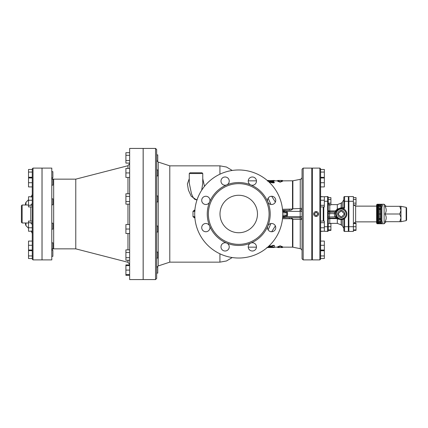 <?xml version="1.0" encoding="UTF-8"?>
<svg xmlns="http://www.w3.org/2000/svg" width="428" height="428" viewBox="0 0 428 428"><rect width="100%" height="100%" fill="white"/><g stroke="black" fill="none" stroke-linecap="round" stroke-linejoin="round"><path stroke-width="0.64" d="M268.64 246.309L272.454 246.309L272.454 245.752L274.327 245.752L274.327 247.117L268.137 246.769M272.454 245.752L272.454 245.399L274.327 245.399L274.327 245.752M269.025 245.95L272.454 245.95M272.454 246.769L272.454 247.117M274.327 245.399L274.327 246.747M267.259 247.534L273.39 247.528C274.599 247.512 274.599 247.48 273.39 247.438L266.831 247.518M273.39 247.528C274.599 247.512 274.599 247.48 273.39 247.438L273.39 247.256M274.327 247.122L274.327 247.496M267.794 247.074L272.454 247.063M274.327 182.606L273.845 181.991L269.651 181.365L274.327 180.739L273.845 181.221L270.801 181.52M267.57 180.728L273.39 180.472C274.599 180.488 274.599 180.52 273.39 180.562M268.709 180.969L268.709 180.627M273.845 181.221L273.845 180.851C274.599 180.696 274.295 180.627 272.936 180.643L267.484 181.097M268.747 181.788L272.936 182.526C274.295 182.531 274.599 182.355 273.845 181.991M273.845 182.349C274.599 182.708 274.295 182.879 272.936 182.874L269.201 182.221M282.571 247.159L282.571 247.523L281.073 247.534L281.073 247.133L282.571 247.133L280.137 246.207L277.702 247.133L279.2 247.133L279.2 247.534L277.702 247.523L277.702 247.159M274.327 247.159L279.2 247.133M280.137 246.207L280.137 245.849L277.702 246.763L277.702 247.133M280.137 245.849L282.571 246.763L282.571 247.133M281.073 247.133L292.501 247.159L292.501 219.184L292.87 219.323L292.715 218.97L289.328 218.713L289.328 217.745C290.5 217.568 291.629 217.975 292.715 218.97M282.571 180.841L282.571 180.477L281.073 180.466L281.073 180.867L282.571 180.867L280.137 181.793L277.702 180.867L279.2 180.867L279.2 180.466L277.702 180.477L277.702 180.841M279.2 180.867L274.327 180.841M282.571 180.867L282.571 181.237L280.137 182.151L277.702 181.237L277.702 180.867M280.137 182.151L280.137 181.793M286.134 212.128L282.699 211.753L284.481 211.753L284.481 211.004L286.723 211.379L286.134 212.128L286.739 212.876L286.739 215.124L286.134 215.873L284.481 216.247L284.481 216.996L286.723 216.621A3.178 2.247 0 0 0 287.536 215.124L287.536 212.876A3.178 2.247 0 0 0 286.723 211.379L300.183 211.379L300.167 210.255A1.873 1.808 90 0 0 301.975 208.457A1.873 1.808 -90 0 1 300.167 210.255L300.183 210.255A1.873 1.873 -0 0 0 302.056 208.383L292.501 208.816L292.87 208.677L292.87 180.803L281.073 180.867M289.713 218.713L282.507 218.713M289.328 209.287L289.328 210.255C290.5 210.432 291.629 210.025 292.715 209.03L282.507 209.287M292.501 247.159L292.87 247.197L292.87 219.323L300.247 219.339A1.873 0.369 90 0 0 299.884 217.745L289.328 217.745M292.87 247.197L300.247 248.673L300.247 219.339L301.975 219.543A1.873 1.808 90 0 0 300.167 217.745A1.873 1.808 -90 0 1 301.975 219.543L302.056 219.618A1.873 1.873 0 0 0 300.183 217.745L300.183 216.621L286.723 216.621L286.134 215.873M292.87 208.677L292.87 180.803L300.247 179.327L300.247 208.661A1.873 0.369 -90 0 1 299.884 210.255M302.056 214L302.056 258.779L303.179 259.903L303.179 168.097L302.056 169.221L302.056 214M271.689 231.746L275.359 225.893M282.598 217.745L300.167 217.745M289.328 210.255L282.598 210.255M208.377 214A30.351 30.351 0 0 0 253.906 240.285A30.351 30.351 0 0 0 253.906 187.715A30.351 30.351 0 0 0 208.377 214M194.703 214A44.031 44.031 0 0 1 260.743 175.871A44.031 44.031 0 0 1 260.743 252.129A44.031 44.031 0 0 1 194.703 214M226.685 184.923A4.12 4.12 0 0 0 227.616 177.845A4.12 4.12 0 0 0 221.019 180.573A4.12 4.12 0 0 0 226.685 184.923A31.474 31.474 0 0 0 209.65 201.957A4.12 4.12 0 0 0 205.306 196.292A4.12 4.12 0 0 0 202.572 202.888A4.12 4.12 0 0 0 209.65 201.957A31.474 31.474 0 0 0 209.65 226.043A4.12 4.12 0 0 0 202.572 225.112A4.12 4.12 0 0 0 205.306 231.709A4.12 4.12 0 0 0 209.65 226.043A31.474 31.474 0 0 0 226.685 243.077A4.12 4.12 0 0 0 221.019 247.427A4.12 4.12 0 0 0 227.616 250.155A4.12 4.12 0 0 0 226.685 243.077A31.474 31.474 0 0 0 250.776 243.077A4.12 4.12 0 0 0 249.845 250.155A4.12 4.12 0 0 0 256.442 247.427A4.12 4.12 0 0 0 250.776 243.077A31.474 31.474 0 0 0 267.81 226.043A4.12 4.12 0 0 0 272.154 231.709A4.12 4.12 0 0 0 274.888 225.112A4.12 4.12 0 0 0 267.81 226.043A31.474 31.474 0 0 0 267.81 201.957A4.12 4.12 0 0 0 274.888 202.888A4.12 4.12 0 0 0 272.154 196.292A4.12 4.12 0 0 0 267.81 201.957A31.474 31.474 0 0 0 250.776 184.923A4.12 4.12 0 0 0 256.442 180.573A4.12 4.12 0 0 0 249.845 177.845A4.12 4.12 0 0 0 250.776 184.923A31.474 31.474 0 0 0 226.685 184.923M219.997 214A18.736 18.736 0 0 1 248.101 197.773A18.736 18.736 0 0 1 248.101 230.227A18.736 18.736 0 0 1 219.997 214M270.908 223.56L268.121 229.809M268.121 198.191L270.908 204.44M155.546 279.575L143.182 279.575L143.182 148.425L155.546 148.425L155.546 279.575L156.669 278.451L156.669 149.549L155.546 148.425M194.847 210.405L194.596 210.03L192.996 211.314L195.024 210.656M194.901 209.854L194.596 210.03M194.895 211.379L192.996 211.314L192.996 216.686L194.901 218.146M232.233 170.456L226.498 167.038L219.928 165.85L169.782 165.85L169.782 262.15L219.928 262.15L219.928 253.815M189.267 178.663L187.4 183.912L188.395 190.011L191.22 196.265L196.934 200.165M204.482 186.33L202.76 178.663M194.847 217.595L194.596 217.97M195.024 217.344L192.996 216.686L194.895 216.621M202.011 172.784L190.021 172.784L189.267 173.533L202.76 173.533L202.011 172.784M202.76 173.533L202.76 183.109L201.69 190.198M197.217 199.33C194.232 201.048 192.504 196.115 191.455 193.643L189.267 183.029M303.179 168.097L311.798 168.097L311.798 259.903L303.179 259.903M275.359 202.107L271.689 196.254M284.481 216.247L282.699 216.247L284.481 216.247M156.669 154.904L157.755 154.904L157.755 160.896L156.669 160.896M129.652 160.495L125.907 160.495L125.907 152.705L129.652 152.705M129.652 163.089L125.907 163.089L125.907 160.495M129.652 155.305L125.907 155.305M156.669 169.932L157.755 169.932L157.755 175.929L156.669 175.929M129.652 177.427L125.907 177.427L125.907 168.434L129.652 168.434M129.652 172.933L125.907 172.933M156.669 195.971L157.755 195.971L157.755 201.968L156.669 201.968M129.652 204.161L125.907 204.161L125.907 193.777L129.652 193.777M129.652 196.372L125.907 196.372M129.652 201.561L125.907 201.561M156.669 226.032L157.755 226.032L157.755 232.03L156.669 232.03M129.652 224.534L125.907 224.534L125.907 229.034L129.652 229.034M129.652 233.528L125.907 233.528L125.907 229.034M156.669 252.071L157.755 252.071L157.755 258.068L156.669 258.068M129.652 249.877L125.907 249.877L125.907 252.472L129.652 252.472M129.652 257.667L125.907 257.667L125.907 252.472M129.652 260.261L125.907 260.261L125.907 257.667M156.669 267.104L157.755 267.104L157.755 273.096L156.669 273.096M129.652 265.606L125.907 265.606L125.907 264.911L129.652 264.911M129.652 270.1L125.907 270.1L125.907 265.606M129.652 274.599L125.907 274.599L125.907 270.1M129.652 275.295L125.907 275.295L125.907 274.599M51.788 168.097L51.788 259.903L42.046 259.903L42.046 168.097L51.788 168.097M51.788 250.722C51.9 249.583 52.526 248.957 53.66 248.85L53.66 179.15L75.772 179.15L75.772 248.85L127.967 262.278L129.652 264.456M129.652 279.575L129.652 148.425L143.145 148.425L143.145 279.575L129.652 279.575M51.788 171.66L52.874 171.66L52.874 177.652L51.825 177.652M32.266 172.061L28.521 172.061L28.521 169.461L32.266 169.461M32.266 177.251L28.521 177.251L28.521 172.061M32.266 177.427L28.521 177.251M51.788 179.172L52.874 179.172L52.874 185.169L51.788 185.169M32.266 182.713L28.521 182.713L28.521 177.427M32.266 186.913L28.521 186.913L28.521 182.713M32.266 177.968L28.521 177.968M51.788 198.843L52.874 198.843L52.874 204.841L51.788 204.841M32.266 205.317L28.521 205.317L28.521 196.762L32.266 196.762M32.266 206.922L28.521 206.922L28.521 205.317M32.266 200.24L28.521 200.24M51.788 223.159L52.874 223.159L52.874 229.157L51.788 229.157M32.266 231.238L28.521 231.238L28.521 221.078L32.266 221.078M32.266 222.683L28.521 222.683M32.266 227.76L28.521 227.76M51.788 242.831L52.874 242.831L52.874 248.829L51.788 248.829M32.266 250.573L28.521 250.573L28.521 241.087L32.266 241.087M32.266 245.287L28.521 245.287M32.266 250.032L28.521 250.032M51.825 250.348L52.874 250.348L52.874 256.34L51.788 256.34M32.266 250.749L28.521 250.573M32.266 255.939L28.521 255.939L28.521 250.749M32.266 258.539L28.521 258.539L28.521 255.939M32.266 168.846L32.266 259.154L33.015 259.903L33.015 168.097L32.266 168.846M33.015 168.097L42.008 168.097L42.008 259.903L33.015 259.903M21.4 214L21.4 222.244L22.149 222.993L22.149 205.007L21.4 205.756L21.4 214M25.52 222.993L25.52 224.62L25.52 222.993M25.52 205.007L25.52 203.38L25.52 205.007M318.544 214A2.434 2.434 0 0 1 314.89 216.108A2.434 2.434 0 0 1 314.89 211.892A2.434 2.434 0 0 1 318.544 214M314.232 214L316.11 212.128L317.983 214L316.11 215.873L314.232 214M302.056 248.829L302.056 242.831M319.855 259.903L312.36 259.903L312.36 168.097L319.855 168.097L319.855 259.903L320.604 259.154L320.604 168.846L319.855 168.097M302.056 256.34L302.056 250.348M302.056 229.157L302.056 223.159M302.056 204.841L302.056 198.843M302.056 185.169L302.056 179.172M302.056 177.652L302.056 171.66M324.349 222.683L320.604 222.683L320.604 221.078L324.349 221.078L324.349 231.238L320.604 231.238M320.604 245.287L324.349 245.287L324.349 258.539L320.604 258.539M320.604 241.087L324.349 241.087L324.349 245.287M320.604 250.573L324.349 250.573M320.604 250.032L324.349 250.032M320.604 227.76L324.349 227.76M320.604 196.762L324.349 196.762L324.349 206.922L320.604 206.922M320.604 205.317L324.349 205.317M320.604 200.24L324.349 200.24M320.604 177.427L324.349 177.427L324.349 186.913L320.604 186.913M320.604 182.713L324.349 182.713M320.604 177.968L324.349 177.968M320.604 177.251L324.349 177.427M320.604 172.061L324.349 172.061L324.349 177.251M320.604 169.461L324.349 169.461L324.349 172.061M320.604 255.939L324.349 255.939M320.604 250.749L324.349 250.749M320.604 231.425L323.226 231.238M320.604 196.575L323.226 196.762M323.226 206.922L323.226 221.078M337.933 214L341.212 217.28L344.492 214L341.212 210.72L337.933 214M344.717 214A3.504 3.504 0 0 1 339.463 217.033A3.504 3.504 0 0 1 339.463 210.967A3.504 3.504 0 0 1 344.717 214M328.287 204.959L330.908 204.959L330.908 203.123L328.287 203.123M328.287 199.443L330.908 199.443L330.908 203.123M328.287 197.602L330.908 197.602L330.908 199.443M330.908 223.368L330.908 230.398L328.287 230.398L328.287 226.717L330.908 226.717M328.287 223.534L330.908 223.534M328.287 229.906L330.908 229.906M335.595 214A5.623 5.623 0 0 0 344.026 218.869A5.623 5.623 0 0 0 344.026 209.131A5.623 5.623 0 0 0 335.595 214L335.606 213.647L334.193 213.593L334.915 216.862L336.852 218.023A1.124 1.113 130.3 0 1 337.58 218.285L336.21 216.557L335.606 213.647M336.654 217.847L336.868 218.606A1.124 0.385 130.1 0 1 337.59 218.296L339.623 219.393L341.137 219.618L344.588 218.494A5.623 5.623 0 0 0 343.748 208.982L342.464 208.522A1.124 1.124 102.8 0 0 343.834 207.425A1.124 1.124 0 0 1 342.464 208.522L341.646 208.399A1.124 0.637 94.4 0 0 342.272 207.799L341.137 207.778L337.317 209.083L335.445 210.881L335.301 211.876L334.193 213.593L328.303 213.684L328.287 197.324A0.749 0.749 0 0 0 327.538 196.575A0.749 0.749 0 0 1 328.287 197.324A0.749 0.749 0 0 0 327.538 196.575L327.538 201.283L328.287 201.283M339.249 208.736L341.646 208.399M339.623 219.393L337.317 218.917L337.317 223.368L329.785 223.368L329.785 218.194L329.4 216.991L329.785 211.876L335.301 211.876A1.124 1.118 28.7 0 0 336.285 211.298L338.88 208.885M335.937 212.058L336.189 211.475A1.124 1.118 26.7 0 1 335.188 212.09L329.785 212.218A1.498 1.493 0 0 1 328.287 210.726M324.349 201.283L327.538 201.283L327.538 212.406L328.287 212.406M336.21 216.557A1.124 0.321 -27.1 0 0 334.915 216.862L329.4 216.991A1.498 0.284 0 0 0 328.287 217.264L328.303 213.684L327.559 213.684L327.538 217.264L328.287 217.264L327.538 217.285L327.538 226.717L328.287 226.717L328.287 217.285M323.787 231.238L327.538 231.425A0.749 0.749 0 0 0 328.287 230.676A0.749 0.749 0 0 1 327.538 231.425A0.749 0.749 0 0 0 328.287 230.676M323.787 221.078L323.787 206.922M323.787 196.762L327.538 196.575M343.748 208.982A1.873 1.873 0 0 0 344.588 207.425L344.588 196.575A0.749 0.749 0 0 0 343.834 197.324L343.834 207.425L342.272 207.799L342.272 202.321L343.834 199.689M343.834 199.71L343.834 197.324M343.834 218.97L343.834 230.676A0.749 0.749 0 0 0 344.588 231.425L348.333 231.425L348.333 196.575L344.588 196.575M328.287 219.698C328.56 218.633 329.046 218.136 329.753 218.194L336.852 218.023M336.403 211.09A1.124 0.326 31.2 0 1 335.445 210.881L329.785 210.881L329.785 204.959M337.965 209.41A1.124 0.374 54.7 0 1 337.317 209.083L337.317 204.632L330.908 204.632M340.517 208.425A1.124 0.808 82.9 0 0 341.137 207.778L341.137 203.134L337.317 204.632M328.458 218.997A1.498 0.738 0 0 1 329.785 218.606L336.868 218.606L337.317 218.917M329.715 218.189A1.498 1.493 180 0 0 328.287 219.682M329.785 211.876A1.498 1.493 0 0 1 328.287 210.383A1.498 0.498 180 0 0 329.785 210.881L329.785 211.876M348.895 199.411L348.333 199.411M353.389 204.959L356.016 204.959L356.016 203.123L353.389 203.123M353.389 199.443L356.016 199.443L356.016 203.123M353.389 197.602L356.016 197.602L356.016 199.443M353.667 223.042L356.016 223.042L356.016 230.398L353.389 230.398M353.389 223.534L356.016 223.534M353.389 229.906L356.016 229.906M348.895 226.717L353.389 226.717L353.389 231.425L348.895 231.425L348.895 196.575L353.389 196.575L353.389 226.717L356.016 226.717M406.6 214L406.6 207.901L406.151 207.35L406.151 220.65L406.6 220.099L406.6 214M400.977 210.159L400.977 221.683L399.789 221.683L400.977 217.841L399.789 214L400.977 210.159L399.789 206.317L400.977 206.317L400.977 210.159M399.789 206.317L384.991 206.317C386.591 208.88 386.591 211.437 384.991 214L399.789 214M384.991 214C386.591 216.563 386.591 219.12 384.991 221.683L399.789 221.683M386.179 206.317L384.119 204.258L384.119 223.742L386.179 221.683M381.118 214L381.118 208.564L380.369 208.564L380.369 209.319A0.749 0.749 0 0 0 381.118 208.564L381.118 206.28A0.749 0.749 180 0 0 380.369 205.531L379.245 205.531L379.245 204.787A0.749 0.749 180 0 0 378.496 205.531L378.496 206.28L379.245 206.28L379.245 205.531A0.749 0.749 180 0 0 378.496 206.28L378.496 208.564L379.245 209.506L379.245 208.564L378.496 208.564A0.749 0.749 0 0 0 379.245 209.319L380.369 209.506L381.118 208.564L381.118 219.436L380.369 218.494L380.369 219.436L381.118 219.436L381.118 214L380.369 214L380.369 218.494L379.245 218.494L378.496 219.436L379.245 219.436L379.245 218.681A0.749 0.749 0 0 0 378.496 219.436L378.496 221.72A0.749 0.749 0 0 0 379.245 222.469L379.245 221.72L378.496 221.72L378.496 222.469L377.747 223.4L379.245 223.213A0.749 0.749 180 0 1 378.496 222.469L378.32 223.015M379.245 223.213L379.245 222.469L380.369 222.469A0.749 0.749 0 0 0 381.118 221.72L380.369 221.72L380.369 222.902L381.118 222.153L381.118 219.436A0.749 0.749 0 0 0 380.369 218.681L379.245 218.681L379.245 214L380.369 214L380.369 209.506L379.245 209.506L379.245 214L378.496 214L378.496 219.436M381.776 220.784L381.118 220.49M381.118 207.51L382.086 206.671L381.118 206.97M381.867 207.12L381.867 220.88L382.407 222.549L382.038 223.421L382.407 222.549L381.118 222.153M381.118 206.28L380.369 205.098L380.369 206.28L381.118 206.28L381.118 205.847L382.407 205.451L382.086 206.671M378.737 209.115L378.496 208.564L378.496 214M379.245 204.787L377.972 204.579L382.038 204.579L382.407 205.451L382.038 204.579L380.369 205.098M377.972 204.579L378.496 206.28M381.118 219.436L381.118 208.564M380.369 222.902L382.038 223.421L377.972 223.421M377.186 204.258L376.624 204.819L376.624 223.181L377.186 223.742L377.186 204.258L384.119 204.258M268.34 247.063L268.34 247.438M268.896 180.841L268.896 180.472M272.936 182.874L272.936 182.526M302.056 216.621L300.183 216.621L300.183 211.379L302.056 211.379M292.501 180.841L292.501 208.816M282.683 216.621L284.481 216.621M282.657 216.996L284.481 216.996M284.481 211.004L282.657 211.004M219.928 165.85L219.928 174.185M169.782 262.15L158.216 265.949L158.216 162.052L156.894 160.896M284.481 211.379L282.683 211.379M282.742 212.876L287.536 212.876M282.742 215.124L287.536 215.124M127.967 204.161L127.967 224.534M127.967 233.528L127.967 249.877M127.967 260.261L127.967 262.278M75.772 179.15L127.967 165.722L127.967 168.434M127.967 177.427L127.967 193.777M30.768 206.922L30.768 221.078M25.958 205.007L25.958 202.321L25.52 203.38M25.52 224.62L25.958 225.679L25.958 222.993M311.985 204.841L311.985 223.159M311.985 229.157L311.985 231.254L312.36 231.628M311.798 196.746L311.985 198.843M336.344 214A4.874 4.874 0 0 1 343.647 209.779A4.874 4.874 0 0 1 343.647 218.221A4.874 4.874 0 0 1 336.344 214M327.538 212.406L327.559 213.684M324.349 226.717L327.538 226.717L327.538 231.425M344.588 207.425L343.834 207.425M348.333 201.283L343.834 201.283M343.834 226.717L344.588 226.717L344.588 231.425A0.749 0.749 0 0 1 343.834 230.676M348.333 226.717L344.588 226.717L344.588 218.494M337.317 223.368L341.137 224.866L341.137 219.618M342.272 219.521L342.272 225.679L343.834 228.311M329.785 218.189L336.799 218.029M381.118 221.03L382.086 221.329M379.245 206.28L380.369 206.28L380.369 208.564L379.245 208.564L379.245 206.28M379.245 219.436L380.369 219.436L380.369 221.72L379.245 221.72L379.245 219.436M377.747 204.6L377.747 223.4M376.624 221.87L355.641 221.87L355.641 206.13L353.667 204.959M348.895 201.283L353.389 201.283M267.259 180.466L268.709 180.466M274.327 180.878L274.327 180.504M281.073 247.534L279.2 247.534M279.2 180.466L281.073 180.466M300.247 179.327C301.376 179.022 301.975 178.283 302.056 177.122M248.24 247.159L256.468 247.159M300.247 248.673C301.376 248.978 301.975 249.717 302.056 250.878M232.233 257.544L226.498 260.962L219.928 262.15M189.267 173.533L189.267 183.045M158.216 265.949L156.894 267.104M169.782 165.85L158.216 162.052M248.24 180.841L256.468 180.841M268.709 180.841L270.154 180.841M53.66 179.15C52.526 179.043 51.9 178.417 51.788 177.278M53.66 248.85L75.772 248.85M127.967 165.722L129.652 163.544M22.149 222.993L28.521 222.993M22.149 205.007L28.521 205.007M30.768 222.993L32.266 224.491M30.768 205.007L32.266 203.509M31.169 230.89L32.266 233.538M31.169 197.11L32.266 194.462M25.958 225.679L28.521 228.236M25.958 202.321L28.521 199.764M312.36 242.831L311.798 242.831M312.36 248.829L311.798 248.829M311.985 196.746L312.36 196.372M312.36 250.348L311.798 250.348M312.36 256.34L311.798 256.34M312.36 223.159L311.798 223.159M312.36 229.157L311.798 229.157M312.36 198.843L311.798 198.843M312.36 204.841L311.798 204.841M312.36 179.172L311.798 179.172M312.36 185.169L311.798 185.169M312.36 171.66L311.798 171.66M312.36 177.652L311.798 177.652M336.836 218.029L337.585 218.291M336.039 211.806L336.189 211.475M329.785 223.368L329.1 223.534M329.785 204.632L328.287 203.134M342.272 225.679L341.137 224.866M342.272 202.321L341.137 203.134M348.895 203.156L348.333 203.156M348.895 224.844L348.333 224.844M348.895 228.589L348.333 228.589M406.151 207.35L400.977 206.317M406.151 220.65L400.977 221.683M377.186 223.742L384.119 223.742M355.641 221.87L353.469 223.534M376.624 206.13L355.641 206.13"/></g></svg>
